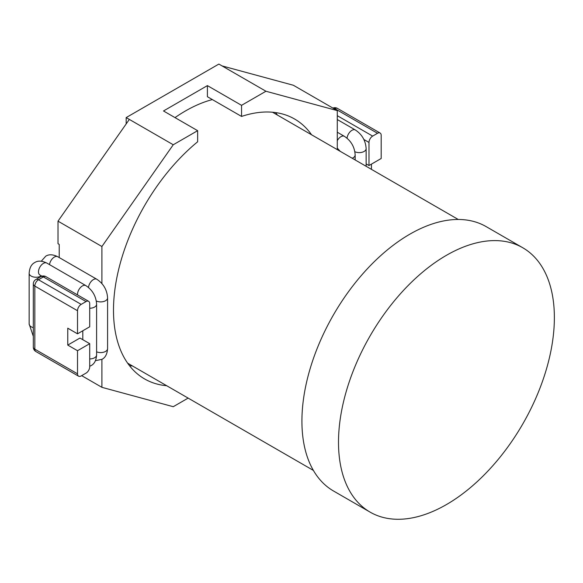 <?xml version="1.0" encoding="UTF-8"?>
<svg xmlns="http://www.w3.org/2000/svg" width="583" height="583" viewBox="0 0 583 583"><rect width="100%" height="100%" fill="white"/><g stroke="black" fill="none" stroke-linecap="round" stroke-linejoin="round"><path stroke-width="0.87" d="M446.44 255.31A152.637 88.128 120 0 0 346.717 389.816A152.637 88.128 120 0 0 370.118 512.129A152.637 88.128 120 0 0 446.44 504.572A152.637 88.128 120 0 0 546.154 370.059A152.637 88.128 120 0 0 522.754 247.746A152.637 88.128 120 0 0 446.44 255.31M522.754 247.746L486.171 226.627A152.637 88.128 120 0 0 409.849 234.184A152.637 88.128 120 0 0 310.134 368.696A152.637 88.128 120 0 0 333.527 491.003L370.118 512.129M212.358 99.584A144.876 83.646 120 0 0 185.445 110.967A144.876 83.646 120 0 0 175.002 117.613M77.517 373.812A5.174 2.988 120 0 0 78.588 376.181A5.174 2.988 120 0 0 81.175 375.926L86.051 373.113A5.174 2.988 120 0 0 89.709 366.773L89.709 343.679L79.951 338.045L67.759 345.085L67.759 328.185L77.517 333.819L77.517 310.724L34.827 286.078L34.827 349.173L77.517 373.812L77.517 350.718L67.759 345.085M86.051 301.571L43.368 276.925L38.485 279.745L81.175 304.384L86.051 301.571A5.174 2.988 120 0 1 88.638 301.316A5.174 2.988 120 0 1 89.709 303.685L89.709 326.779L77.517 333.819M89.709 343.679L77.517 350.718M81.175 304.384A5.174 2.988 120 0 0 77.517 310.724M59.218 257.555L59.218 244.394L58.001 243.694L58.001 221.161L101.908 246.507L101.908 283.557M101.908 359.368L101.908 387.331L81.664 375.641M126.176 123.939L126.176 117.584L129.346 119.413L58.001 221.161M366.139 163.889L368.995 165.536L381.187 158.496L381.187 135.402A5.174 2.988 120 0 0 380.116 133.033A5.174 2.988 120 0 0 377.529 133.288L372.654 136.101A5.174 2.988 120 0 0 368.995 142.441L368.995 165.536M371.437 169.347L371.437 164.129M337.287 149.627L337.287 110.617L265.943 91.247L241.551 105.334L207.402 85.614L163.495 110.967L197.644 130.679L173.253 144.759L129.346 119.413M311.57 134.782A150.05 86.634 120 0 0 294.619 119.027A150.05 86.634 120 0 0 241.551 116.432L241.551 105.334M277.421 115.07A150.05 86.634 120 0 0 275.577 112.577M241.551 116.432L207.402 96.72L207.402 85.614M337.287 110.617L293.38 85.264L222.036 65.901L265.943 91.247M101.908 387.331L173.253 406.701L188.141 398.102M126.176 117.584L218.865 64.072L222.036 65.901M173.253 144.759L101.908 246.507M197.644 130.679L197.644 141.778A150.05 86.634 120 0 0 117.875 272.844A150.05 86.634 120 0 0 144.569 378.921A150.05 86.634 120 0 0 166.687 385.72M129.462 365.658A150.05 86.634 120 0 0 132.538 366.007M35.898 351.542A5.174 5.174 0 0 1 33.311 347.06A5.174 2.988 0 0 0 34.827 349.173A5.174 2.988 120 0 0 35.898 351.542L78.588 376.181M88.638 301.316L45.955 276.67A5.174 2.988 120 0 0 43.368 276.925A5.174 2.988 60 0 0 40.781 276.67L35.898 279.49A5.174 2.988 60 0 1 38.485 279.745A5.174 2.988 120 0 0 34.827 286.078A5.174 2.988 0 0 1 33.311 283.965L33.311 347.06M368.995 142.441L363.872 139.483M377.529 133.288L334.846 108.642L334.358 108.926M337.287 115.682L372.654 136.101M380.116 133.033L337.433 108.387A5.174 2.988 120 0 0 334.846 108.642A5.174 2.988 -120 0 0 333.024 108.154M352.205 158.241A6.901 3.986 0 0 0 353.138 157.789A6.901 3.986 0 0 0 355.156 154.976L355.156 159.953M337.491 148.271A6.901 3.986 -60 0 1 337.287 148.14L340.202 151.318M337.287 140.685A6.901 3.986 -60 0 1 340.946 136.67A6.901 3.986 -60 0 1 344.393 136.327L337.287 132.217M96.304 300.988A6.901 3.986 180 0 0 105.567 300.726A6.901 3.986 180 0 0 107.585 297.906C107.075 289.911 103.49 283.695 96.822 279.257A6.901 3.986 120 0 0 93.367 279.6A6.901 3.986 120 0 0 88.514 287.492M41.284 261.206L45.722 256.214C48.834 254.173 52.856 254.341 57.79 256.731A6.901 3.986 120 0 0 54.343 257.074A6.901 3.986 120 0 0 49.519 264.631M95.452 360.666L101.996 359.317C105.326 357.634 107.192 354.063 107.585 348.605A6.901 3.986 180 0 1 105.567 351.425A6.901 3.986 180 0 1 96.61 351.819M354.858 151.711A6.901 3.986 0 0 0 364.113 151.456A6.901 3.986 0 0 0 366.139 148.636L366.139 166.286M347.067 138.215A6.901 3.986 -60 0 1 351.921 130.33A6.901 3.986 -60 0 1 355.368 129.987L337.287 119.544M89.709 308.232A6.901 3.986 180 0 0 94.592 307.066A6.901 3.986 180 0 0 96.61 304.246C96.1 296.251 92.515 290.035 85.839 285.597A6.901 3.986 120 0 0 82.392 285.94A6.901 3.986 120 0 0 77.539 294.903M85.839 285.597L46.815 263.064C41.881 260.681 37.859 260.506 34.74 262.554C31.416 264.223 29.551 267.794 29.15 273.267A6.901 3.986 -0 0 0 33.406 276.947A6.901 3.986 -0 0 0 40.927 276.08A6.901 3.986 -0 0 0 41.327 275.832M46.815 263.064A6.901 3.986 120 0 0 43.368 263.407A6.901 3.986 120 0 0 38.857 269.484A6.901 3.986 120 0 0 39.914 275.016L41.932 276.182M89.709 366.292L91.014 365.658C94.351 363.974 96.217 360.403 96.61 354.945A6.901 3.986 180 0 1 94.592 357.758A6.901 3.986 180 0 1 89.709 358.924M29.15 273.267L29.15 323.966A6.901 3.986 -0 0 0 33.311 327.617M313.384 470.415L127.626 363.165M337.433 108.387A5.174 5.174 0 0 0 332.893 108.074M35.898 279.49A5.174 5.174 0 0 0 33.311 283.965M45.955 276.67A5.174 5.174 0 0 0 40.781 276.67M458.26 219.478L272.501 112.228M355.156 154.976C354.653 146.982 351.061 140.765 344.393 136.327M107.585 348.605L107.585 297.906M96.822 279.257L57.79 256.731M366.139 148.636C365.628 140.641 362.036 134.425 355.368 129.987M82.808 339.692L82.808 330.765M96.61 354.945L96.61 304.246M33.311 336.355L29.15 323.966"/></g></svg>
